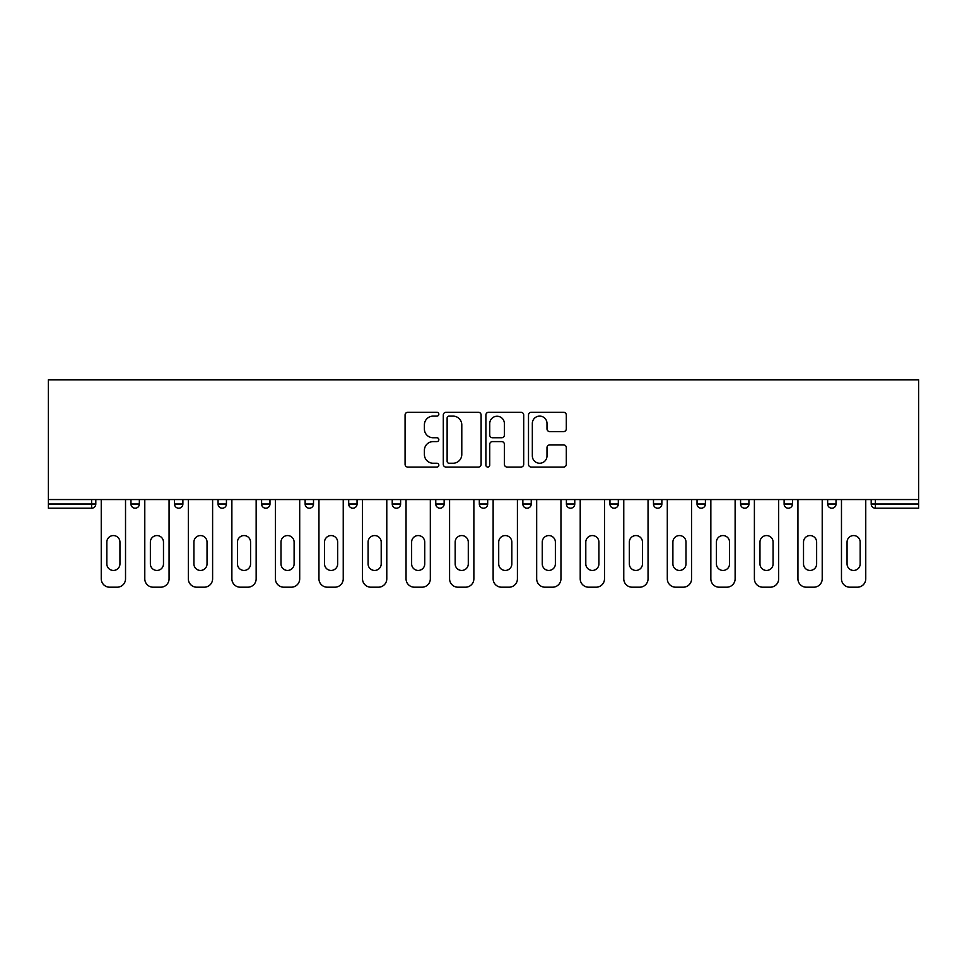 <?xml version="1.0" encoding="UTF-8"?>
<svg xmlns="http://www.w3.org/2000/svg" width="967" height="967" viewBox="0 0 967 967"><rect width="100%" height="100%" fill="white"/><g stroke="black" fill="none" stroke-linecap="round" stroke-linejoin="round"><path stroke-width="1.45" d="M438.837 414.202A1.922 1.922 0 0 0 436.927 412.28L407.808 412.28A2.744 2.744 0 0 0 405.076 415.024L405.076 464.341A2.744 2.744 0 0 0 407.808 467.073L436.927 467.073A1.922 1.922 0 0 0 438.837 465.163A1.922 1.922 0 0 0 436.927 463.241L433.156 463.241A8.763 8.763 0 0 1 424.392 454.478L424.392 450.368A8.763 8.763 0 0 1 433.156 441.593L436.927 441.593A1.922 1.922 0 0 0 438.837 439.683A1.922 1.922 0 0 0 436.927 437.761L433.156 437.761A8.763 8.763 0 0 1 424.392 428.997L424.392 424.888A8.763 8.763 0 0 1 433.156 416.112L436.927 416.112A1.922 1.922 0 0 0 438.837 414.202M563.568 431.596A2.744 2.744 0 0 0 566.311 428.852L566.311 415.024A2.744 2.744 0 0 0 563.568 412.28L531.246 412.28A2.744 2.744 0 0 0 528.502 415.024L528.502 464.341A2.744 2.744 0 0 0 531.246 467.073L563.568 467.073A2.744 2.744 0 0 0 566.311 464.341L566.311 447.624A2.744 2.744 0 0 0 563.568 444.88L549.74 444.88A2.744 2.744 0 0 0 546.996 447.624L546.996 455.916A7.325 7.325 0 0 1 539.671 463.241A7.325 7.325 0 0 1 532.333 455.916L532.333 423.449A7.325 7.325 0 0 1 539.671 416.112A7.325 7.325 0 0 1 546.996 423.449L546.996 428.852A2.744 2.744 0 0 0 549.74 431.596L563.568 431.596M918.65 499.552L48.35 499.552L48.35 379.801L918.65 379.801L918.65 508.207L875.389 508.207A4.182 4.182 0 0 1 871.194 504.012L871.194 499.552M481.107 415.024A2.744 2.744 0 0 0 478.363 412.28L446.029 412.28A2.744 2.744 0 0 0 443.297 415.024L443.297 464.341A2.744 2.744 0 0 0 446.029 467.073L478.363 467.073A2.744 2.744 0 0 0 481.107 464.341L481.107 415.024M488.637 412.28L520.971 412.28A2.744 2.744 0 0 1 523.703 415.024L523.703 464.341A2.744 2.744 0 0 1 520.971 467.073L507.131 467.073A2.744 2.744 0 0 1 504.387 464.341L504.387 444.337A2.744 2.744 0 0 0 501.655 441.593L492.469 441.593A2.744 2.744 0 0 0 489.737 444.337L489.737 465.163A1.922 1.922 0 0 1 487.815 467.073A1.922 1.922 0 0 1 485.893 465.163L485.893 415.024A2.744 2.744 0 0 1 488.637 412.28M91.611 508.207A4.182 4.182 0 0 0 95.806 504.012L91.611 504.012L91.611 508.207A4.182 4.182 0 0 0 95.806 504.012L95.806 499.552L95.806 504.012A4.182 4.182 0 0 1 91.611 508.207L48.35 508.207L48.35 504.012L91.611 504.012L91.611 499.552M48.35 499.552L48.35 504.012M130.968 499.552L130.968 504.012L130.968 499.552M135.162 508.207A4.182 4.182 0 0 1 130.968 504.012A4.182 4.182 0 0 0 135.162 508.207A4.182 4.182 0 0 0 139.345 504.012L139.345 499.552L139.345 504.012A4.182 4.182 0 0 1 135.162 508.207A4.182 4.182 0 0 1 130.968 504.012L139.345 504.012A4.182 4.182 0 0 1 135.162 508.207M174.507 499.552L174.507 504.012L174.507 499.552M182.884 499.552L182.884 504.012L182.884 499.552M218.059 499.552L218.059 504.012L218.059 499.552M226.435 499.552L226.435 504.012L226.435 499.552M261.598 499.552L261.598 504.012L261.598 499.552M269.974 499.552L269.974 504.012L269.974 499.552M305.137 499.552L305.137 504.012L305.137 499.552M313.513 499.552L313.513 504.012L313.513 499.552M357.053 499.552L357.053 504.012L348.688 504.012A4.182 4.182 0 0 0 352.87 508.207A4.182 4.182 0 0 1 348.688 504.012L348.688 499.552M392.227 499.552L392.227 504.012L392.227 499.552M400.604 499.552L400.604 504.012L400.604 499.552M435.766 499.552L435.766 504.012L435.766 499.552M444.143 499.552L444.143 504.012L444.143 499.552M479.318 499.552L479.318 504.012L479.318 499.552M487.682 499.552L487.682 504.012L487.682 499.552M522.857 499.552L522.857 504.012L522.857 499.552M531.234 499.552L531.234 504.012L531.234 499.552M566.396 499.552L566.396 504.012L566.396 499.552M574.773 499.552L574.773 504.012A4.182 4.182 0 0 1 570.59 508.207A4.182 4.182 0 0 1 566.396 504.012L574.773 504.012A4.182 4.182 0 0 1 570.59 508.207M609.947 499.552L609.947 504.012L609.947 499.552M618.312 499.552L618.312 504.012L618.312 499.552M653.487 499.552L653.487 504.012L653.487 499.552M661.863 499.552L661.863 504.012L661.863 499.552M705.402 499.552L705.402 504.012A4.182 4.182 0 0 1 701.22 508.207A4.182 4.182 0 0 1 697.026 504.012L697.026 499.552M748.942 499.552L748.942 504.012A4.182 4.182 0 0 1 744.759 508.207A4.182 4.182 0 0 1 740.565 504.012L740.565 499.552M792.493 499.552L792.493 504.012A4.182 4.182 0 0 1 788.298 508.207A4.182 4.182 0 0 1 784.116 504.012L784.116 499.552M836.032 499.552L836.032 504.012A4.182 4.182 0 0 1 831.838 508.207A4.182 4.182 0 0 1 827.655 504.012L827.655 499.552M178.702 508.207A4.182 4.182 0 0 1 174.507 504.012A4.182 4.182 0 0 0 178.702 508.207A4.182 4.182 0 0 0 182.884 504.012A4.182 4.182 0 0 1 178.702 508.207A4.182 4.182 0 0 1 174.507 504.012L182.884 504.012A4.182 4.182 0 0 1 178.702 508.207M222.241 508.207A4.182 4.182 0 0 1 218.059 504.012A4.182 4.182 0 0 0 222.241 508.207A4.182 4.182 0 0 0 226.435 504.012A4.182 4.182 0 0 1 222.241 508.207A4.182 4.182 0 0 1 218.059 504.012L226.435 504.012A4.182 4.182 0 0 1 222.241 508.207M265.78 508.207A4.182 4.182 0 0 1 261.598 504.012A4.182 4.182 0 0 0 265.78 508.207A4.182 4.182 0 0 0 269.974 504.012A4.182 4.182 0 0 1 265.78 508.207A4.182 4.182 0 0 1 261.598 504.012L269.974 504.012A4.182 4.182 0 0 1 265.78 508.207M309.331 508.207A4.182 4.182 0 0 1 305.137 504.012A4.182 4.182 0 0 0 309.331 508.207A4.182 4.182 0 0 0 313.513 504.012A4.182 4.182 0 0 1 309.331 508.207A4.182 4.182 0 0 1 305.137 504.012L313.513 504.012A4.182 4.182 0 0 1 309.331 508.207M352.87 508.207A4.182 4.182 0 0 0 357.053 504.012A4.182 4.182 0 0 1 352.87 508.207A4.182 4.182 0 0 1 348.688 504.012M396.41 508.207A4.182 4.182 0 0 1 392.227 504.012L400.604 504.012A4.182 4.182 0 0 1 396.41 508.207A4.182 4.182 0 0 0 400.604 504.012A4.182 4.182 0 0 1 396.41 508.207M439.961 508.207A4.182 4.182 0 0 1 435.766 504.012L444.143 504.012A4.182 4.182 0 0 1 439.961 508.207A4.182 4.182 0 0 0 444.143 504.012M483.5 508.207A4.182 4.182 0 0 1 479.318 504.012A4.182 4.182 0 0 0 483.5 508.207A4.182 4.182 0 0 0 487.682 504.012A4.182 4.182 0 0 1 483.5 508.207A4.182 4.182 0 0 1 479.318 504.012L487.682 504.012M527.039 508.207A4.182 4.182 0 0 1 522.857 504.012A4.182 4.182 0 0 0 527.039 508.207A4.182 4.182 0 0 0 531.234 504.012A4.182 4.182 0 0 1 527.039 508.207A4.182 4.182 0 0 1 522.857 504.012L531.234 504.012A4.182 4.182 0 0 1 527.039 508.207M614.13 508.207A4.182 4.182 0 0 1 609.947 504.012L618.312 504.012A4.182 4.182 0 0 1 614.13 508.207A4.182 4.182 0 0 0 618.312 504.012M657.669 508.207A4.182 4.182 0 0 1 653.487 504.012A4.182 4.182 0 0 0 657.669 508.207A4.182 4.182 0 0 0 661.863 504.012A4.182 4.182 0 0 1 657.669 508.207A4.182 4.182 0 0 1 653.487 504.012L661.863 504.012M449.051 416.112A1.922 1.922 0 0 0 447.129 418.034L447.129 461.319A1.922 1.922 0 0 0 449.051 463.241L453.015 463.241A8.763 8.763 0 0 0 461.791 454.478L461.791 424.888A8.763 8.763 0 0 0 453.015 416.112L449.051 416.112M504.387 423.582A7.325 7.325 0 0 0 497.062 416.257A7.325 7.325 0 0 0 489.737 423.582L489.737 435.017A2.744 2.744 0 0 0 492.469 437.761L501.655 437.761A2.744 2.744 0 0 0 504.387 435.017L504.387 423.582M125.529 499.552L125.529 578.822A8.377 8.377 0 0 1 117.152 587.199L109.622 587.199A8.377 8.377 0 0 1 101.245 578.822L101.245 499.552M106.829 542.112A6.564 6.564 0 0 1 113.381 535.561A6.564 6.564 0 0 1 119.944 542.112L119.944 563.882A6.564 6.564 0 0 1 113.381 570.445A6.564 6.564 0 0 1 106.829 563.882L106.829 542.112M169.068 499.552L169.068 578.822A8.377 8.377 0 0 1 160.691 587.199L153.161 587.199A8.377 8.377 0 0 1 144.784 578.822L144.784 499.552M150.369 542.112A6.564 6.564 0 0 1 156.932 535.561A6.564 6.564 0 0 1 163.483 542.112L163.483 563.882A6.564 6.564 0 0 1 156.932 570.445A6.564 6.564 0 0 1 150.369 563.882L150.369 542.112M212.607 499.552L212.607 578.822A8.377 8.377 0 0 1 204.242 587.199L196.7 587.199A8.377 8.377 0 0 1 188.335 578.822L188.335 499.552M193.908 542.112A6.564 6.564 0 0 1 200.471 535.561A6.564 6.564 0 0 1 207.035 542.112L207.035 563.882A6.564 6.564 0 0 1 200.471 570.445A6.564 6.564 0 0 1 193.908 563.882L193.908 542.112M256.158 499.552L256.158 578.822A8.377 8.377 0 0 1 247.782 587.199L240.251 587.199A8.377 8.377 0 0 1 231.875 578.822L231.875 499.552M237.459 542.112A6.564 6.564 0 0 1 244.01 535.561A6.564 6.564 0 0 1 250.574 542.112L250.574 563.882A6.564 6.564 0 0 1 244.01 570.445A6.564 6.564 0 0 1 237.459 563.882L237.459 542.112M299.697 499.552L299.697 578.822A8.377 8.377 0 0 1 291.321 587.199L283.79 587.199A8.377 8.377 0 0 1 275.414 578.822L275.414 499.552M280.998 542.112A6.564 6.564 0 0 1 287.562 535.561A6.564 6.564 0 0 1 294.113 542.112L294.113 563.882A6.564 6.564 0 0 1 287.562 570.445A6.564 6.564 0 0 1 280.998 563.882L280.998 542.112M343.237 499.552L343.237 578.822A8.377 8.377 0 0 1 334.872 587.199L327.329 587.199A8.377 8.377 0 0 1 318.953 578.822L318.953 499.552M324.537 542.112A6.564 6.564 0 0 1 331.101 535.561A6.564 6.564 0 0 1 337.664 542.112L337.664 563.882A6.564 6.564 0 0 1 331.101 570.445A6.564 6.564 0 0 1 324.537 563.882L324.537 542.112M386.788 499.552L386.788 578.822A8.377 8.377 0 0 1 378.411 587.199L370.869 587.199A8.377 8.377 0 0 1 362.504 578.822L362.504 499.552M368.089 542.112A6.564 6.564 0 0 1 374.64 535.561A6.564 6.564 0 0 1 381.203 542.112L381.203 563.882A6.564 6.564 0 0 1 374.64 570.445A6.564 6.564 0 0 1 368.089 563.882L368.089 542.112M430.327 499.552L430.327 578.822A8.377 8.377 0 0 1 421.95 587.199L414.42 587.199A8.377 8.377 0 0 1 406.043 578.822L406.043 499.552M411.628 542.112A6.564 6.564 0 0 1 418.191 535.561A6.564 6.564 0 0 1 424.743 542.112L424.743 563.882A6.564 6.564 0 0 1 418.191 570.445A6.564 6.564 0 0 1 411.628 563.882L411.628 542.112M473.866 499.552L473.866 578.822A8.377 8.377 0 0 1 465.502 587.199L457.959 587.199A8.377 8.377 0 0 1 449.582 578.822L449.582 499.552M455.167 542.112A6.564 6.564 0 0 1 461.73 535.561A6.564 6.564 0 0 1 468.294 542.112L468.294 563.882A6.564 6.564 0 0 1 461.73 570.445A6.564 6.564 0 0 1 455.167 563.882L455.167 542.112M517.418 499.552L517.418 578.822A8.377 8.377 0 0 1 509.041 587.199L501.498 587.199A8.377 8.377 0 0 1 493.134 578.822L493.134 499.552M498.706 542.112A6.564 6.564 0 0 1 505.27 535.561A6.564 6.564 0 0 1 511.833 542.112L511.833 563.882A6.564 6.564 0 0 1 505.27 570.445A6.564 6.564 0 0 1 498.706 563.882L498.706 542.112M560.957 499.552L560.957 578.822A8.377 8.377 0 0 1 552.58 587.199L545.05 587.199A8.377 8.377 0 0 1 536.673 578.822L536.673 499.552M542.257 542.112A6.564 6.564 0 0 1 548.809 535.561A6.564 6.564 0 0 1 555.372 542.112L555.372 563.882A6.564 6.564 0 0 1 548.809 570.445A6.564 6.564 0 0 1 542.257 563.882L542.257 542.112M604.496 499.552L604.496 578.822A8.377 8.377 0 0 1 596.131 587.199L588.589 587.199A8.377 8.377 0 0 1 580.212 578.822L580.212 499.552M585.797 542.112A6.564 6.564 0 0 1 592.36 535.561A6.564 6.564 0 0 1 598.911 542.112L598.911 563.882A6.564 6.564 0 0 1 592.36 570.445A6.564 6.564 0 0 1 585.797 563.882L585.797 542.112M648.047 499.552L648.047 578.822A8.377 8.377 0 0 1 639.671 587.199L632.128 587.199A8.377 8.377 0 0 1 623.763 578.822L623.763 499.552M629.336 542.112A6.564 6.564 0 0 1 635.899 535.561A6.564 6.564 0 0 1 642.463 542.112L642.463 563.882A6.564 6.564 0 0 1 635.899 570.445A6.564 6.564 0 0 1 629.336 563.882L629.336 542.112M691.586 499.552L691.586 578.822A8.377 8.377 0 0 1 683.21 587.199L675.679 587.199A8.377 8.377 0 0 1 667.303 578.822L667.303 499.552M672.887 542.112A6.564 6.564 0 0 1 679.438 535.561A6.564 6.564 0 0 1 686.002 542.112L686.002 563.882A6.564 6.564 0 0 1 679.438 570.445A6.564 6.564 0 0 1 672.887 563.882L672.887 542.112M735.125 499.552L735.125 578.822A8.377 8.377 0 0 1 726.749 587.199L719.218 587.199A8.377 8.377 0 0 1 710.842 578.822L710.842 499.552M716.426 542.112A6.564 6.564 0 0 1 722.99 535.561A6.564 6.564 0 0 1 729.541 542.112L729.541 563.882A6.564 6.564 0 0 1 722.99 570.445A6.564 6.564 0 0 1 716.426 563.882L716.426 542.112M778.665 499.552L778.665 578.822A8.377 8.377 0 0 1 770.3 587.199L762.758 587.199A8.377 8.377 0 0 1 754.393 578.822L754.393 499.552M759.965 542.112A6.564 6.564 0 0 1 766.529 535.561A6.564 6.564 0 0 1 773.092 542.112L773.092 563.882A6.564 6.564 0 0 1 766.529 570.445A6.564 6.564 0 0 1 759.965 563.882L759.965 542.112M822.216 499.552L822.216 578.822A8.377 8.377 0 0 1 813.839 587.199L806.309 587.199A8.377 8.377 0 0 1 797.932 578.822L797.932 499.552M803.517 542.112A6.564 6.564 0 0 1 810.068 535.561A6.564 6.564 0 0 1 816.632 542.112L816.632 563.882A6.564 6.564 0 0 1 810.068 570.445A6.564 6.564 0 0 1 803.517 563.882L803.517 542.112M865.755 499.552L865.755 578.822A8.377 8.377 0 0 1 857.378 587.199L849.848 587.199A8.377 8.377 0 0 1 841.471 578.822L841.471 499.552M847.056 542.112A6.564 6.564 0 0 1 853.619 535.561A6.564 6.564 0 0 1 860.171 542.112L860.171 563.882A6.564 6.564 0 0 1 853.619 570.445A6.564 6.564 0 0 1 847.056 563.882L847.056 542.112M875.389 499.552L875.389 504.012L918.65 504.012M871.194 504.012L875.389 504.012L875.389 508.207M701.22 508.207A4.182 4.182 0 0 0 705.402 504.012L697.026 504.012M744.759 508.207A4.182 4.182 0 0 0 748.942 504.012L740.565 504.012M788.298 508.207A4.182 4.182 0 0 0 792.493 504.012L784.116 504.012M831.838 508.207A4.182 4.182 0 0 0 836.032 504.012L827.655 504.012"/></g></svg>
